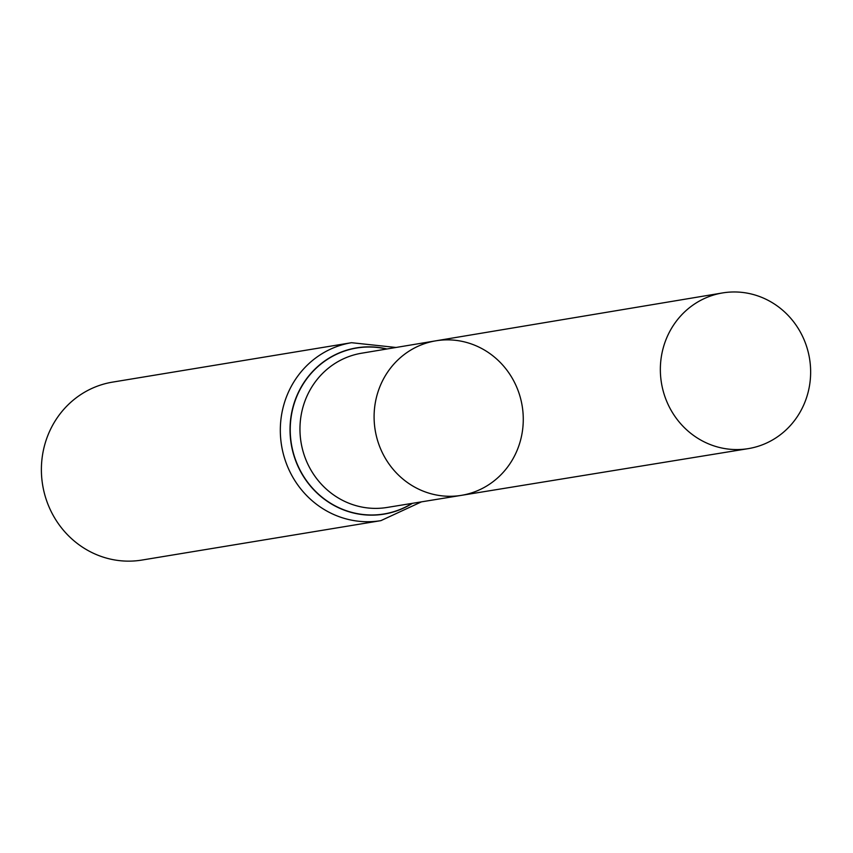 <?xml version="1.0" encoding="UTF-8"?>
<svg xmlns="http://www.w3.org/2000/svg" width="853" height="853" viewBox="0 0 853 853"><rect width="100%" height="100%" fill="white"/><g stroke="black" fill="none" stroke-linecap="round" stroke-linejoin="round"><path stroke-width="1.28" d="M522.985 412.457A78.316 74.488 80.6 0 0 435.798 340.827A78.316 74.488 80.6 0 0 375.192 430.2A78.316 74.488 80.6 0 0 461.281 495.369A78.316 74.488 80.6 0 0 522.985 412.457M351.521 342.703L112.596 382.112A90.173 85.758 80.6 0 0 42.65 485.048A90.173 85.758 80.6 0 0 141.95 560.058L380.875 520.65A90.173 85.758 -99.4 0 1 280.648 438.143A90.173 85.758 -99.4 0 1 351.521 342.703L395.984 347.47M435.798 340.827L361.533 353.227A78.167 74.339 -99.4 0 0 300.245 435.926A78.167 74.339 -99.4 0 0 386.974 507.471L461.281 495.369A78.316 74.488 -99.4 0 1 374.382 423.685A78.316 74.488 -99.4 0 1 435.798 340.827L722.512 292.942A78.902 75.043 -99.4 0 1 809.54 358.559A78.902 75.043 -99.4 0 1 748.188 448.646A78.902 75.043 -99.4 0 1 660.638 376.418A78.902 75.043 -99.4 0 1 722.512 292.942M412.02 503.398A84.084 79.969 -99.4 0 1 290.542 437.024A84.084 79.969 -99.4 0 1 386.558 349.048M412.394 503.334A84.255 80.129 -99.4 0 1 290.34 437.045A84.255 80.129 -99.4 0 1 386.931 348.984M421.457 501.852L380.875 520.65M461.281 495.369L748.188 448.646"/></g></svg>
